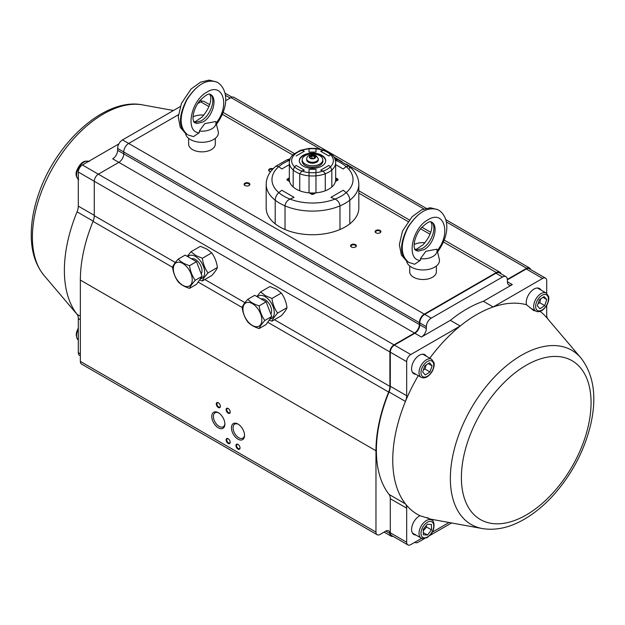 <?xml version="1.0" encoding="UTF-8"?>
<svg xmlns="http://www.w3.org/2000/svg" width="625" height="625" viewBox="0 0 625 625"><rect width="100%" height="100%" fill="white"/><g stroke="black" fill="none" stroke-linecap="round" stroke-linejoin="round"><path stroke-width="0.94" d="M314.758 155.727A3.18 1.836 180 0 1 314.93 158.211A3.18 1.836 180 0 1 310.078 158.211A3.18 1.836 180 0 1 310.344 155.672A3.18 1.836 180 0 1 314.758 155.727A3.188 1.836 180 0 1 313.328 158.797A3.188 1.836 180 0 1 309.43 156.547A3.188 1.836 180 0 1 314.758 155.727M318.297 158.914L318.297 159.859A5.789 3.344 180 0 1 312.5 163.203A5.789 3.344 180 0 1 306.711 159.859L306.711 158.914A5.789 3.344 180 0 1 306.734 158.633C306.555 155.281 312.508 153.734 316.07 155.594L318.273 158.633A5.789 3.344 180 0 1 318.297 158.914A5.789 3.344 180 0 1 312.5 162.258A5.789 3.344 180 0 1 306.711 158.914M310.609 158.57L309.922 157.078L311.812 155.984L314.398 156.383L315.086 157.875L314.578 158.422M310.797 158.578L311.812 157.992L314.438 158.484M314.398 156.383L314.398 158.391M311.812 155.984L311.812 157.992M305.219 164.07A10.305 5.953 0 0 0 316.445 165.359A10.305 5.953 0 0 0 322.812 159.859A10.305 5.953 0 0 0 312.5 153.906A10.305 5.953 0 0 0 302.195 159.859A10.305 5.953 0 0 0 305.219 164.07M302.195 159.859L302.195 161.281A10.305 5.953 0 0 0 305.219 165.484A10.305 5.953 0 0 0 316.445 166.773A10.305 5.953 0 0 0 322.812 161.281L322.812 159.859M315.977 149.383L315.977 152.086L309.031 152.086L309.031 148.844L309.031 152.086L315.977 152.086L315.977 149.383M311.273 167.188L311.406 167.266A10.422 6.016 0 0 0 313.602 167.266L313.734 167.188M322.734 161.992L322.867 161.914A10.422 6.016 0 0 0 322.93 161.281A10.422 6.016 0 0 0 322.867 160.641L322.867 161.914M302.195 160.609L302.273 161.992M302.141 160.641A10.422 6.016 0 0 0 302.078 161.281A10.422 6.016 0 0 0 302.141 161.914M335.664 162.602A23.164 13.375 180 0 1 331.828 169.977L331.828 186.992A23.164 13.375 0 0 0 335.664 179.625L335.664 162.602C335.523 159.328 334.148 156.57 331.539 154.328L330.445 154.578A20.844 12.031 0 0 1 330.445 166.844L331.828 169.977L330.445 166.844L328.883 165.438L320.695 170.164L323.125 171.07L320.695 170.164L328.883 165.438L330.445 166.844A20.844 12.031 180 0 1 323.125 171.07A20.844 12.031 0 0 1 315.977 172.578A20.844 12.031 0 0 1 309.031 172.578A20.844 12.031 0 0 1 301.883 171.07L299.734 173.758A23.164 13.375 180 0 0 309.031 175.82L309.031 192.844A23.164 13.375 180 0 0 315.977 192.844L315.977 175.82L315.977 192.844A23.164 13.375 0 0 0 325.273 190.781L325.273 173.758L323.125 171.07L325.273 173.758A23.164 13.375 180 0 1 315.977 175.82A23.164 13.375 180 0 1 309.031 175.82L309.031 169.336L315.977 169.336L315.977 175.82L315.977 169.336L309.031 169.336L309.031 192.844A23.164 13.375 0 0 1 299.734 190.781L299.734 173.758L299.734 190.781A23.164 13.375 0 0 1 293.18 186.992A23.164 13.375 0 0 1 289.344 179.625L289.344 162.602A23.164 13.375 180 0 0 293.18 169.977L293.18 186.992L293.18 169.977L294.562 166.844L296.125 165.438L304.312 170.164L301.883 171.07L299.734 173.758A23.164 13.375 180 0 1 293.18 169.977L294.562 166.844A20.844 12.031 0 0 0 301.883 171.07L304.312 170.164L296.125 165.438L294.562 166.844A20.844 12.031 0 0 1 294.562 154.578L294.047 154.25M324.547 150.297L315.977 148.406L309.031 148.406L300.5 150.281L293.438 154.359M331.047 154.227L328.883 155.984L320.695 151.258L323.125 150.352A20.844 12.031 180 0 1 330.445 154.578L328.883 155.984L320.695 151.258L323.125 150.352A20.844 12.031 0 0 0 315.977 148.844A20.844 12.031 0 0 0 309.031 148.844A20.844 12.031 0 0 0 301.883 150.352L304.312 151.258L296.125 155.984L304.312 151.258L301.883 150.352A20.844 12.031 0 0 0 294.562 154.578M331.641 154.438L324.508 150.281L323.125 150.352L324.125 150.195M303.172 166.102A13.203 7.625 0 0 0 317.555 167.75A13.203 7.625 0 0 0 325.703 160.711A13.203 7.625 0 0 0 312.5 153.086A13.203 7.625 0 0 0 299.305 160.711A13.203 7.625 0 0 0 303.172 166.102M299.312 160.992A13.203 7.625 180 0 1 312.5 153.656A13.203 7.625 180 0 1 325.695 160.992M325.273 173.758L325.273 190.781A23.164 13.375 180 0 0 331.828 186.992L331.828 169.977A23.164 13.375 0 0 1 325.273 173.758M178.383 114.75L128.664 143.453A6.945 4.008 120 0 0 123.75 151.969L123.75 153.859A6.945 4.008 -60 0 1 118.836 162.367L98.367 174.188A5.789 3.344 120 0 0 94.273 181.281L94.273 215.688A11.578 6.688 -60 0 1 93.039 221.391A119.281 68.867 120 0 0 80.352 280.086L80.352 361.406A5.789 3.344 120 0 0 81.547 364.062L377.164 534.734A5.789 3.344 120 0 0 380.062 534.445L385.797 531.133A5.789 3.344 -60 0 1 388.688 530.852A5.789 3.344 -60 0 1 389.891 533.5A5.789 3.344 120 0 0 391.086 536.148A5.789 3.344 120 0 0 392.984 536.297M209.656 104.656L204.203 101.508A6.945 4.008 120 0 0 200.727 101.852L197.617 103.641M426.094 208.258L233.922 97.312A5.789 3.344 120 0 0 231.023 97.594L225.656 100.695M530.609 269.547A5.789 3.344 120 0 0 529.539 267.984A5.789 3.344 120 0 0 526.641 268.266L507.383 279.391M501.047 273.836A6.945 4.008 120 0 0 499.82 272.18A6.945 4.008 120 0 0 496.344 272.523L424.281 314.125A6.945 4.008 120 0 0 419.367 322.641L419.367 324.531A6.945 4.008 -60 0 1 414.453 333.039L393.984 344.859A5.789 3.344 120 0 0 389.891 351.953L389.891 386.359A11.578 6.688 -60 0 1 388.656 392.062A119.281 68.867 120 0 0 375.969 450.766L375.969 532.078A5.789 3.344 120 0 0 377.164 534.734M351.398 246.992L351.398 246.992A2.898 1.672 180 0 1 351.398 244.633A2.898 1.672 180 0 1 355.492 244.633A2.898 1.672 180 0 1 355.492 246.992A2.898 1.672 180 0 1 351.398 246.992M244.945 185.531L244.945 185.531A2.898 1.672 180 0 1 244.945 183.172A2.898 1.672 180 0 1 249.039 183.172A2.898 1.672 180 0 1 249.039 185.531A2.898 1.672 180 0 1 244.945 185.531M375.969 232.812L375.969 232.812A2.898 1.672 180 0 1 375.969 230.445A2.898 1.672 180 0 1 380.062 230.445A2.898 1.672 180 0 1 380.062 232.812A2.898 1.672 180 0 1 375.969 232.812M270.555 171.734A2.898 1.672 180 0 1 269.516 171.352L269.516 171.352A2.898 1.672 180 0 1 269.297 169.125A2.898 1.672 180 0 1 273.109 168.758M237.984 449.109A2.898 1.672 60 0 1 235.938 445.563A2.898 1.672 60 0 1 237.984 444.383A2.898 1.672 60 0 1 240.031 447.93A2.898 1.672 60 0 1 237.984 449.109M228.156 443.438A2.898 1.672 60 0 1 226.109 439.891A2.898 1.672 60 0 1 228.156 438.711A2.898 1.672 60 0 1 230.203 442.25A2.898 1.672 60 0 1 228.156 443.438M228.156 413.18A2.898 1.672 60 0 1 226.109 409.633A2.898 1.672 60 0 1 228.156 408.453A2.898 1.672 60 0 1 230.203 411.992A2.898 1.672 60 0 1 228.156 413.18M218.336 407.508A2.898 1.672 60 0 1 216.281 403.961A2.898 1.672 60 0 1 218.336 402.773A2.898 1.672 60 0 1 220.383 406.32A2.898 1.672 60 0 1 218.336 407.508M237.984 439.18A9.266 5.352 60 0 1 231.438 427.836A9.266 5.352 60 0 1 237.984 424.055A9.266 5.352 60 0 1 244.539 435.398A9.266 5.352 60 0 1 237.984 439.18M218.336 427.836A9.266 5.352 60 0 1 211.781 416.484A9.266 5.352 60 0 1 218.336 412.703A9.266 5.352 60 0 1 224.883 424.055A9.266 5.352 60 0 1 218.336 427.836M272.609 169.281A2.43 1.406 0 0 0 269.125 170.547A2.43 1.406 0 0 0 269.688 171.445M379.883 232.906A2.43 1.406 0 0 0 380.445 232.008A2.43 1.406 0 0 0 378.016 230.602A2.43 1.406 0 0 0 375.586 232.008A2.43 1.406 0 0 0 376.148 232.906M248.859 185.625A2.43 1.406 0 0 0 249.422 184.727A2.43 1.406 0 0 0 246.992 183.328A2.43 1.406 0 0 0 244.563 184.727A2.43 1.406 0 0 0 245.125 185.625M355.32 247.086A2.43 1.406 0 0 0 355.883 246.188A2.43 1.406 0 0 0 353.445 244.789A2.43 1.406 0 0 0 351.016 246.188A2.43 1.406 0 0 0 351.578 247.086M218.758 412.961A8.109 4.68 -120 0 0 215.102 412.773A8.109 4.68 -120 0 0 213.852 419.273A8.109 4.68 -120 0 0 219.148 426.414A8.109 4.68 -120 0 0 223.203 426.82A8.109 4.68 -120 0 0 224.867 423.555M238.406 424.312A8.109 4.68 -120 0 0 234.75 424.125A8.109 4.68 -120 0 0 233.508 430.617A8.109 4.68 -120 0 0 238.805 437.766A8.109 4.68 -120 0 0 242.859 438.164A8.109 4.68 -120 0 0 244.523 434.898M218.5 402.883A2.43 1.406 -120 0 0 217.445 402.844A2.43 1.406 -120 0 0 217.07 404.797A2.43 1.406 -120 0 0 218.656 406.938A2.43 1.406 -120 0 0 219.875 407.055A2.43 1.406 -120 0 0 220.375 406.117M228.328 408.555A2.43 1.406 -120 0 0 227.273 408.516A2.43 1.406 -120 0 0 226.898 410.469A2.43 1.406 -120 0 0 228.484 412.609A2.43 1.406 -120 0 0 229.703 412.734A2.43 1.406 -120 0 0 230.195 411.797M228.328 438.812A2.43 1.406 -120 0 0 227.273 438.773A2.43 1.406 -120 0 0 226.898 440.727A2.43 1.406 -120 0 0 228.484 442.867A2.43 1.406 -120 0 0 229.703 442.992A2.43 1.406 -120 0 0 230.195 442.055M238.156 444.484A2.43 1.406 -120 0 0 237.094 444.453A2.43 1.406 -120 0 0 236.727 446.398A2.43 1.406 -120 0 0 238.313 448.539A2.43 1.406 -120 0 0 239.531 448.664A2.43 1.406 -120 0 0 240.023 447.727M289.344 178.812L288.188 179.477A24.32 14.039 0 0 0 288.188 179.766L289.391 180.461M287.609 180.375L288.188 179.766M311.055 192.969L312.258 193.664A24.32 14.039 0 0 0 312.75 193.664L313.953 192.969M335.617 180.461L336.82 179.766A24.32 14.039 0 0 0 336.82 179.477L335.664 178.812M337.398 180.375L336.82 179.766M336.82 179.477L337.969 180.141M312.953 194.328L312.75 193.664M312.055 194.328L312.258 193.664M288.188 179.477L287.039 180.141M423.328 534.773L423.242 529.359L427.297 524.211L431.43 524.461L431.516 529.867L427.469 535.023L423.328 534.773M412.391 532.992A10.422 6.016 120 0 0 412.516 533.07L421.188 538.078A10.422 6.016 -60 0 1 421.188 526.039A10.422 6.016 -60 0 1 431.609 520.023L427.445 517.617M427.469 535.023L423.297 532.617M431.516 529.867L426.602 527.031L426.305 525.469M423.266 530.797L426.602 527.031M544.055 296.578L546.734 299.523L544.711 305.625L539.992 308.781L537.312 305.836L539.344 299.734L544.055 296.578M546.25 293.086L548.586 296.398C548.648 296.938 549.805 299.07 546.789 305.367C543.039 310.828 539.383 312.75 535.828 311.141A10.422 6.016 -60 0 1 534.125 303.164A10.422 6.016 -60 0 1 540.453 293.969A10.422 6.016 -60 0 1 546.25 293.086L537.586 288.086A10.422 6.016 120 0 0 537.453 288.008M546.734 299.523L542.938 297.328M544.711 305.625L539.797 302.789L540.703 298.82M538.07 303.57L539.797 302.789M429.508 362.766L432.102 365.828L429.977 371.93L425.258 374.977L422.664 371.906L424.789 365.805L429.508 362.766M412.391 372.25A10.422 6.016 120 0 0 412.516 372.32L421.188 377.328A10.422 6.016 -60 0 1 419.508 369.25A10.422 6.016 -60 0 1 425.977 360.047A10.422 6.016 -60 0 1 431.609 359.273L422.945 354.273A10.422 6.016 120 0 0 422.813 354.203M432.102 365.828L428.227 363.594M429.977 371.93L425.063 369.094L426.109 364.953M423.391 369.812L425.063 369.094M414.453 333.039L112.695 158.82A6.945 4.008 120 0 0 117.609 150.312L117.609 148.422A6.945 4.008 -60 0 1 122.523 139.906L180.203 106.609M80.352 355.805L79.5 355.312A5.789 3.344 -60 0 1 78.305 352.664L78.305 318.586A11.578 6.688 120 0 0 77.062 314.305A118.703 68.531 -60 0 1 77.062 211.844A11.578 6.688 120 0 0 78.305 206.133L78.305 172.055A5.789 3.344 -60 0 1 82.398 164.969L118.859 143.914M188.633 138.359L188.633 144.164A13.32 7.688 0 0 0 192.539 149.602A13.32 7.688 0 0 0 207.055 151.266A13.32 7.688 0 0 0 215.273 144.164L215.273 138.359M217.32 82.336L217.109 82.211C206.938 78.562 196.906 84.359 187 99.602C179.047 115.969 179.203 127.648 187.477 134.641L186.32 133.977C178.367 127.164 178.523 115.664 186.797 99.484C196.961 84.398 207 78.602 216.906 82.094L217.109 82.211C226.609 87.594 230.781 104.578 216.258 124.648M216.086 122.992C230.242 106.016 223.148 81.711 207.016 92.086C190.805 100.383 184.727 132.289 199.18 132.758L193.508 136.602L188.289 135.062M210.164 94.289C216.586 98.188 210.508 115.961 201.008 120.922L195.188 122.461M194.695 122.766L193.484 120.758C192.484 119.18 192.516 110.297 199.445 101.07C210.453 90.102 210.227 95.484 210.43 94.406C217.906 97.922 212.75 116.914 202.898 122.016L196.984 123.5L194.68 122.75M193.453 121.906L195.367 121.617L202.078 117.062C208.281 109.82 211.18 103.078 210.766 96.844L209.695 93.977M199.812 130.562L199.18 132.758M215.844 121.93A14.031 8.102 180 0 0 215.734 121.555L204.805 123.602L199.32 131.031A14.031 8.102 180 0 0 215.844 121.93L218.203 131.477A16.414 9.477 0 0 1 209.297 141.297A16.414 9.477 0 0 1 190.344 139.516A16.414 9.477 0 0 1 185.578 133.5M193.094 116.797A14.031 8.102 180 0 1 203.883 115.055M409.734 266.008L409.734 271.812A13.32 7.688 0 0 0 413.633 277.25A13.32 7.688 0 0 0 428.148 278.922A13.32 7.688 0 0 0 436.375 271.812L436.375 266.008M438.414 209.984L438.008 209.75C428.094 206.25 418.062 212.047 407.898 227.133C399.625 243.32 399.461 254.813 407.422 261.625L409.383 262.711M438.203 209.859C428.039 206.219 418 212.008 408.094 227.25C400.141 243.617 400.305 255.297 408.578 262.289L414.609 264.258L420.273 260.406C405.82 259.945 411.906 228.031 428.117 219.734C444.25 209.359 451.344 233.664 437.188 250.641M431.266 221.938C437.688 225.836 431.609 243.609 422.109 248.57L416.289 250.109M415.797 250.414L414.578 248.406C413.586 246.828 413.617 237.953 420.539 228.719C431.555 217.75 431.32 223.133 431.531 222.055C439.008 225.57 433.852 244.563 424 249.664L418.086 251.148L415.773 250.406M414.555 249.555L416.461 249.266L423.172 244.711C429.383 237.469 432.281 230.727 431.867 224.492L430.789 221.625M420.914 258.219L420.273 260.406M436.945 249.586A14.031 8.102 180 0 0 436.836 249.211L425.906 251.25L420.422 258.688A14.031 8.102 180 0 0 436.945 249.586L439.305 259.125A16.414 9.477 0 0 1 430.398 268.945A16.414 9.477 0 0 1 411.445 267.172A16.414 9.477 0 0 1 406.68 261.148M414.195 244.445A14.031 8.102 180 0 1 424.984 242.703M191.453 258.758A9.266 5.352 60 0 1 195.445 259.5A9.266 5.352 60 0 1 201.242 273.93A9.266 5.352 -120 0 0 195.445 259.5A9.266 5.352 -120 0 0 191.453 258.758M200.32 278.906A13.031 7.523 -120 0 0 204.305 269.25A13.031 7.523 -120 0 0 195.445 256.422A13.031 7.523 -120 0 0 187.836 256.672M187.242 256.336L191 251.727L195.797 255.516L202.352 258.281C203.086 263.805 204.977 268.68 208.023 272.906C204.984 276.25 203.094 278.938 202.352 280.977L199.555 279.984M202.352 280.977L211.719 275.562C214.758 272.219 216.648 269.531 217.391 267.492C216.656 261.969 214.766 257.094 211.719 252.875L206.922 249.086L200.375 246.32L191 251.727M211.719 252.875L202.352 258.281M217.391 267.492L208.023 272.906M261.055 298.945A9.266 5.352 60 0 1 265.047 299.688A9.266 5.352 60 0 1 270.844 314.117A9.266 5.352 -120 0 0 265.047 299.688A9.266 5.352 -120 0 0 261.055 298.945M269.922 319.094A13.031 7.523 -120 0 0 273.906 309.438A13.031 7.523 -120 0 0 265.047 296.609A13.031 7.523 -120 0 0 257.438 296.859M256.852 296.523L260.609 291.914L265.406 295.695L271.953 298.469C272.688 303.992 274.578 308.867 277.625 313.086C274.594 316.438 272.703 319.125 271.953 321.164L269.164 320.172M271.953 321.164L281.32 315.75C284.359 312.406 286.25 309.711 287 307.68C286.266 302.156 284.375 297.281 281.32 293.055L276.531 289.273L269.977 286.508L260.609 291.914M281.32 293.055L271.953 298.469M287 307.68L277.625 313.086M512.312 284.578L507.398 281.742A6.945 4.008 -60 0 0 508.836 284.922A6.945 4.008 -60 0 0 512.312 284.578L483.367 301.289A118.703 68.531 120 0 0 450.367 320.344L421.414 337.055L414.867 333.273L394.391 345.094A5.789 3.344 120 0 0 390.297 352.188L390.297 386.258A11.578 6.688 -60 0 1 389.062 391.977A118.703 68.531 120 0 0 389.062 494.43A11.578 6.688 -60 0 1 390.297 498.719L390.297 532.789A5.789 3.344 120 0 0 391.5 535.445L407.875 544.898A5.789 3.344 120 0 0 410.773 544.609L421.672 538.32M507.398 281.742L507.398 279.852A6.945 4.008 120 0 0 505.961 276.672A6.945 4.008 120 0 0 502.484 277.016L431.242 318.148A6.945 4.008 120 0 0 426.328 326.656L426.328 328.547A6.945 4.008 -60 0 1 421.414 337.055M483.367 301.289L493.188 306.969A118.703 68.531 120 0 0 460.188 326.016L450.367 320.344M424.438 538.609L418.141 542.25A5.789 3.344 -60 0 1 415.242 542.531A5.789 3.344 -60 0 1 414.867 542.25M451.562 522.953L429.68 535.586M429.789 358.227A118.703 68.531 120 0 1 460.188 326.016L410.773 354.555A5.789 3.344 120 0 0 406.672 361.641L406.672 395.719A11.578 6.688 -60 0 1 405.438 401.43A118.703 68.531 120 0 0 405.438 503.891A118.703 68.531 120 0 0 419.945 515.703A11 6.352 -60 0 0 419.367 516.008A11 6.352 -60 0 0 412.18 525.703A11 6.352 -60 0 0 413.867 534.516A11 6.352 -60 0 0 415.922 535.031M546.703 293.383L546.703 280.797A5.789 3.344 120 0 0 545.508 278.148A5.789 3.344 120 0 0 542.609 278.43L493.188 306.969A118.703 68.531 120 0 1 526.508 304.758A11 6.352 -60 0 1 534.016 289.07A11 6.352 -60 0 1 539.516 288.523A11 6.352 -60 0 1 540.984 290.047M545.508 278.148L529.125 268.688A5.789 3.344 120 0 0 526.234 268.977L507.398 279.852M432.172 532.25L449.07 522.5M505.961 276.672L499.406 272.891A6.945 4.008 120 0 0 495.937 273.234L424.688 314.367A6.945 4.008 120 0 0 419.781 322.875L419.781 324.766A6.945 4.008 -60 0 1 414.867 333.273M429.805 518.984A118.703 68.531 120 0 0 430.562 519.125L482.398 528.57A100.586 58.078 -60 0 1 451.664 462.023A100.586 58.078 -60 0 1 507.5 364.93A100.586 58.078 -60 0 1 580.906 357.938L546.812 317.773A118.703 68.531 120 0 0 540.117 311.422M547.703 318.812A11.578 6.688 -60 0 1 546.703 314.875L546.703 305.516M418.273 375.648A118.703 68.531 120 0 0 405.438 401.43L389.062 391.977M415.922 374.289A11 6.352 -60 0 1 413.867 373.773A11 6.352 -60 0 1 412.18 364.953A11 6.352 -60 0 1 419.367 355.258A11 6.352 -60 0 1 424.867 354.719A11 6.352 -60 0 1 426.344 356.234M389.062 494.43L405.438 503.891A11.578 6.688 -60 0 1 406.672 508.172L406.672 542.25A5.789 3.344 120 0 0 407.875 544.898M526.508 304.758L533.773 310.617L535.188 310.766M429.141 518.594L419.945 515.703M414.281 534.086A11 6.352 -60 0 1 413.109 533.938M423.992 354.352A11 6.352 -60 0 1 424.703 355.289M414.281 373.344A11 6.352 -60 0 1 413.109 373.195M538.633 288.156A11 6.352 -60 0 1 539.344 289.102M285.031 205.82L285.031 205.883A46.32 26.742 180 0 0 339.977 205.883L339.977 229.523L339.977 205.883C339.625 202.805 337.977 200.531 335.031 199.078C337.977 200.531 339.625 202.805 339.977 205.883A46.32 26.742 0 0 0 349.805 200.211C349.547 197.078 348.352 194.555 346.203 192.625L343.211 190.258L346.203 192.625C348.344 194.547 349.547 197.07 349.805 200.211L349.805 223.852A46.32 26.742 0 0 0 358.828 207.992L358.828 184.352A46.32 26.742 180 0 1 349.805 200.211L349.805 223.852A46.32 26.742 180 0 1 339.977 229.523A46.32 26.742 0 0 1 285.031 229.523L285.031 205.883L285.031 229.523A46.32 26.742 0 0 1 275.203 223.852A46.32 26.742 0 0 1 266.18 207.992L266.18 184.352A46.32 26.742 180 0 0 275.203 200.211L275.203 223.852L275.203 200.211C275.461 197.078 276.656 194.555 278.805 192.625A40.531 23.398 0 0 0 289.977 199.078C287.031 200.531 285.391 202.797 285.031 205.883A46.32 26.742 180 0 1 275.203 200.211M290.203 158.656L286.727 159.961L289.695 160.055L286.727 159.961L276.031 166.125C269.594 171.336 266.312 177.414 266.18 184.352M358.828 184.352C358.711 177.438 355.422 171.359 348.977 166.125L346.203 166.617L343.211 168.984L346.203 166.617A40.531 23.398 0 0 1 346.203 192.625A40.531 23.398 180 0 1 335.031 199.078L330.93 197.352L335.031 199.078A40.531 23.398 0 0 1 289.977 199.078L294.078 197.352L281.797 190.258L278.805 192.625L281.797 190.258L294.078 197.352L289.977 199.078M289.633 160.305A40.531 23.398 0 0 0 278.805 166.617L276.031 166.125M281.797 168.984L289.344 164.625L281.797 168.984L278.805 166.617L281.797 168.984M343.211 190.258L330.93 197.352L343.211 190.258M335.664 164.625L343.211 168.984L335.664 164.625M309.227 192.859L311.766 194.328A25.477 14.711 0 0 0 313.242 194.328L315.781 192.859M335.43 181.516L337.969 180.047A25.477 14.711 0 0 0 337.984 179.625A25.477 14.711 0 0 0 337.969 179.195L335.664 177.867M289.344 177.867L287.039 179.195A25.477 14.711 0 0 0 287.023 179.625A25.477 14.711 0 0 0 287.039 180.047L289.578 181.516M337.969 179.195L337.969 180.047M287.039 179.195L287.039 180.047M335.312 160.055L338.281 159.961L348.977 166.125L349.805 168.492M242.141 307.375C242.875 305.359 244.766 302.664 247.812 299.305C250.453 302.156 254.234 304.336 259.164 305.852C259.898 311.375 261.789 316.25 264.836 320.477C261.797 323.82 259.906 326.516 259.164 328.547C254.234 327.031 250.453 324.844 247.812 321.992C244.781 317.805 242.891 312.93 242.141 307.375M259.164 328.547L266.086 324.547L271.766 316.477L266.086 301.852L254.742 295.305L247.812 299.305M266.086 301.852L259.164 305.852M271.766 316.477L264.836 320.477M252.391 325.461A13.359 7.711 -120 0 0 261.516 322.648A13.359 7.711 -120 0 0 257.109 307.844A13.359 7.711 -120 0 0 243.266 306.469A13.359 7.711 -120 0 0 252.391 325.461M172.539 267.188C173.273 265.172 175.164 262.477 178.211 259.117C180.844 261.969 184.633 264.148 189.555 265.664C190.289 271.188 192.18 276.062 195.227 280.289C192.195 283.633 190.305 286.328 189.555 288.359C184.633 286.844 180.844 284.656 178.211 281.812C175.172 277.617 173.281 272.742 172.539 267.188M189.555 288.359L196.484 284.359L202.156 276.289L196.484 261.664L185.141 255.117L178.211 259.117M196.484 261.664L189.555 265.664M202.156 276.289L195.227 280.289M182.789 285.281A13.359 7.711 -120 0 0 191.906 282.461A13.359 7.711 -120 0 0 187.508 267.656A13.359 7.711 -120 0 0 173.664 266.281A13.359 7.711 -120 0 0 182.789 285.281M231.023 97.594L320.102 149.023M333.875 156.977L342.039 161.688M345.977 163.961L423.844 208.922M446.281 221.867L526.641 268.266M200.727 101.852L208.938 106.594M222.383 114.352L292.766 154.992M358.828 193.133L408 221.523M420.516 228.75L430.039 234.242M443.484 242.008L496.344 272.523M122.523 139.906L424.281 314.125M117.609 148.422L419.367 322.641M117.609 150.312L419.367 324.531M82.398 164.969L393.984 344.859M78.305 172.055L389.891 351.953M94.273 215.688L175.352 262.5M204.852 279.531L244.961 302.688M274.453 319.719L389.891 386.359M93.039 221.391L172.555 267.297M198.109 282.047L242.156 307.484M267.711 322.234L388.656 392.062M80.352 280.086L375.969 450.766M80.352 361.406L375.969 532.078M385.797 531.133L389.891 533.5M78.305 329.172A10.422 6.016 120 0 0 78.305 340.062L77.039 338.617L76.188 334.992L76.617 331.953L78.305 327.945M424.289 537.852A9.031 5.219 120 0 0 433.766 525.797A9.031 5.219 120 0 0 424.086 525.195A9.031 5.219 120 0 0 424.289 537.852M422.828 538.555A10.422 6.016 -60 0 1 421.188 538.078L423.219 538.672L427.117 537.617L430.406 534.781C436.234 528.672 433.727 519.414 431.609 520.023M541.516 295.625A9.031 5.219 120 0 0 536.766 309.898A9.031 5.219 120 0 0 547.797 302.516A9.031 5.219 120 0 0 541.516 295.625M88.68 161.336A10.422 6.016 120 0 0 77.289 170.844A10.422 6.016 120 0 0 78.305 179.312M427.016 361.719A9.031 5.219 120 0 0 422.039 376A9.031 5.219 120 0 0 433.086 368.891A9.031 5.219 120 0 0 427.016 361.719M225.367 95.273L230.203 98.07M198.922 101.75L199.906 102.32M78.305 318.586L80.352 319.773M77.062 314.305L80.352 316.203M77.062 211.844L93.141 221.125M78.305 206.133L94.273 215.352M78.305 352.664L80.352 353.844M44.102 275.516C35.781 265.312 31.5 252.25 31.25 236.336C31.055 222.75 33.555 208.516 38.742 193.633C56.188 142.117 104.992 97.227 142.609 104.891A100.586 58.078 120 0 0 117.508 107.477A100.586 58.078 120 0 0 44.562 184.195A100.586 58.078 120 0 0 44.102 275.516L77.305 314.641M410.773 354.555L394.391 345.094M542.609 278.43L526.234 268.977M502.484 277.016L495.937 273.234M431.242 318.148L424.688 314.367M426.328 326.656L419.781 322.875M426.328 328.547L419.781 324.766M406.672 361.641L390.297 352.188M406.672 395.719L390.297 386.258M406.672 508.172L390.297 498.719M406.672 542.25L390.297 532.789M526.234 514.984A91.68 52.93 120 0 0 582.375 370.281A91.68 52.93 120 0 0 470.086 435.109A91.68 52.93 120 0 0 526.234 514.984M278.805 166.617A40.531 23.398 0 0 0 278.805 192.625M335.375 160.305A40.531 23.398 180 0 1 346.203 166.617M293.469 154.328C290.828 156.633 289.453 159.391 289.344 162.602M445.688 219.57L529.539 267.984M223.156 112.453L294.383 153.57M358.828 190.781L409.258 219.898M421.852 227.172L430.75 232.305M444.258 240.102L499.82 272.18M384.102 532.117L391.086 536.148M535.828 311.141L529.836 307.68M78.758 179.625C75.961 176.977 75.336 173.898 76.859 170.383C79.281 164.93 82.047 161.875 85.164 161.203L89.18 161.57M431.609 359.273L433.938 362.586C434 363.125 435.156 365.258 432.148 371.555C428.391 377.016 424.742 378.938 421.188 377.328M200.203 100.141L202.156 101.273M224.914 93.055L232.023 97.164M142.609 104.891L173.445 110.508M216.719 81.992L209.117 80.102L200.508 82.188L191.062 89.016L181.445 103.367L178.242 116.969L180.25 127.336L185.562 133.484M437.82 209.641L430.219 207.75L421.602 209.836L412.156 216.672L402.539 231.016L399.336 244.617L401.344 254.984L406.656 261.141M437.352 252.305C451.875 232.227 447.711 215.242 438.203 209.867M415.242 542.531L414.805 542.281M482.398 528.57C495.906 530.727 509.883 527.617 524.312 519.227C535.398 512.773 545.781 503.984 555.461 492.875C572.789 472.578 584.508 449.93 590.609 424.93C597.039 397.039 593.805 374.711 580.906 357.938M338.281 159.961L334.805 158.656"/></g></svg>
